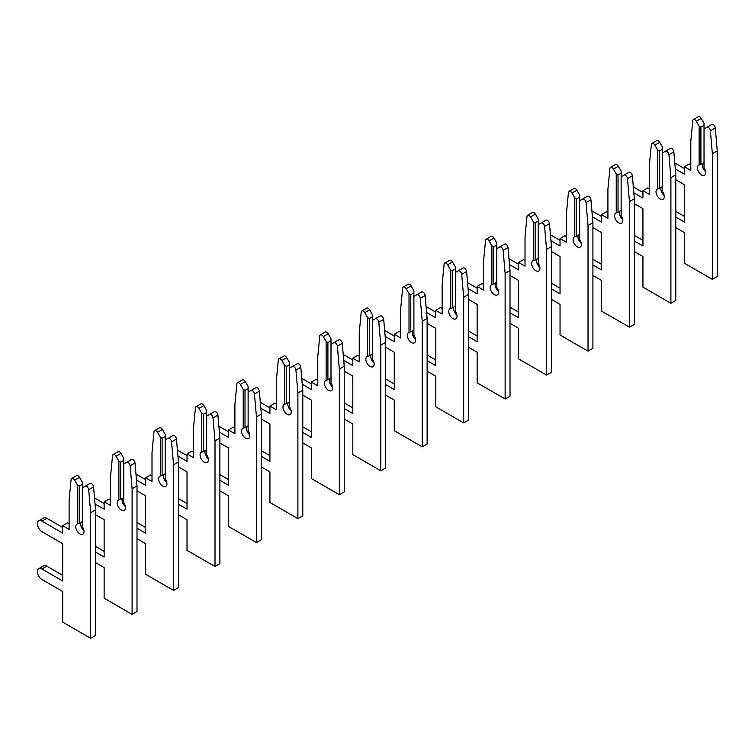 <?xml version="1.0" encoding="UTF-8"?>
<svg xmlns="http://www.w3.org/2000/svg" width="755" height="755" viewBox="0 0 755 755"><rect width="100%" height="100%" fill="white"/><g stroke="black" fill="none" stroke-linecap="round" stroke-linejoin="round"><path stroke-width="1.13" d="M675.801 227.614L684.379 232.568L684.379 263.202L712.361 279.35L712.361 153.718L710.38 130.794A2.935 1.689 -120 0 0 708.313 127.453A2.935 1.689 -120 0 0 706.85 127.312L704.028 128.945L704.028 167.78A5.861 3.388 60 0 1 704.509 175.311A5.861 3.388 60 0 1 698.649 171.923A5.861 3.388 60 0 1 698.649 165.156A5.861 3.388 60 0 1 699.139 164.958L700.923 164.382L700.923 127.151L699.139 126.113L696.318 121.234A2.935 1.689 -120 0 0 694.855 119.686A2.935 1.689 -120 0 0 693.383 119.535A2.935 1.689 -120 0 0 692.788 120.64L690.806 141.279L690.806 170.47L684.379 166.761L684.379 174.178L675.291 168.931M700.923 127.151L704.028 125.349L704.028 123.291L701.206 118.412A2.935 1.689 -120 0 0 699.743 116.865A2.935 1.689 -120 0 0 698.281 116.714L693.383 119.535M712.361 279.35L717.25 276.528L717.25 150.896L715.268 127.963A2.935 1.689 -120 0 0 713.201 124.632A2.935 1.689 -120 0 0 711.738 124.49L706.85 127.312M700.923 164.382L704.028 162.589M705.642 171.621A5.861 3.388 60 0 1 702.631 163.401M699.139 126.113L699.139 164.958M675.801 179.756L684.379 184.711L684.379 222.036L675.801 217.091M704.028 125.349L704.028 128.945M684.379 216.392L675.801 211.438M684.379 168.535L674.781 162.986M690.806 164.826L689.277 163.939L684.379 166.761M712.361 153.718L717.25 150.896M634.36 251.547L642.939 256.502L642.939 287.127L670.912 303.284L670.912 177.651L668.93 154.718A2.935 1.689 -120 0 0 666.873 151.387A2.935 1.689 -120 0 0 665.4 151.245L662.579 152.869L662.579 191.713A5.861 3.388 60 0 1 663.069 199.235A5.861 3.388 60 0 1 657.209 195.856A5.861 3.388 60 0 1 657.209 189.09A5.861 3.388 60 0 1 657.69 188.882L659.474 188.316L659.474 151.076L657.69 150.047L654.868 145.158A2.935 1.689 -120 0 0 653.405 143.61A2.935 1.689 -120 0 0 651.942 143.469A2.935 1.689 -120 0 0 651.348 144.564L649.357 165.203L649.357 194.403L642.939 190.694L642.939 198.112L633.851 192.865M659.474 151.076L662.579 149.282L662.579 147.225L659.757 142.336A2.935 1.689 -120 0 0 658.294 140.789A2.935 1.689 -120 0 0 656.831 140.647L651.942 143.469M670.912 303.284L675.801 300.452L675.801 174.83L673.819 151.897A2.935 1.689 -120 0 0 671.761 148.565A2.935 1.689 -120 0 0 670.298 148.414L665.4 151.245M659.474 188.316L662.579 186.523M664.202 195.545A5.861 3.388 60 0 1 661.182 187.325M657.69 150.047L657.69 188.882M634.36 203.69L642.939 208.635L642.939 245.97L634.36 241.015M662.579 149.282L662.579 152.869M642.939 240.326L634.36 235.371M642.939 192.459L633.332 186.919M649.357 188.75L647.828 187.872L642.939 190.694M670.912 177.651L675.801 174.83M592.911 275.471L601.49 280.426L601.49 311.06L629.462 327.208L629.462 201.576L627.481 178.652A2.935 1.689 -120 0 0 625.423 175.311A2.935 1.689 -120 0 0 623.96 175.169L621.138 176.802L621.138 215.637A5.861 3.388 60 0 1 621.62 223.169A5.861 3.388 60 0 1 615.759 219.78A5.861 3.388 60 0 1 615.759 213.014A5.861 3.388 60 0 1 616.24 212.816L618.024 212.24L618.024 175.009L616.24 173.98L613.428 169.092A2.935 1.689 -120 0 0 611.956 167.544A2.935 1.689 -120 0 0 610.493 167.393A2.935 1.689 -120 0 0 609.898 168.497L607.917 189.137L607.917 218.327L601.49 214.618L601.49 222.036L592.401 216.789M618.024 175.009L621.138 173.206L621.138 171.149L618.317 166.27A2.935 1.689 -120 0 0 616.844 164.722A2.935 1.689 -120 0 0 615.382 164.571L610.493 167.393M629.462 327.208L634.36 324.386L634.36 198.754L632.379 175.821A2.935 1.689 -120 0 0 630.312 172.489A2.935 1.689 -120 0 0 628.849 172.348L623.96 175.169M618.024 212.24L621.138 210.447M622.752 219.478A5.861 3.388 60 0 1 619.742 211.258M616.24 173.98L616.24 212.816M592.911 227.614L601.49 232.568L601.49 269.894L592.911 264.948M621.138 173.206L621.138 176.802M601.49 264.25L592.911 259.295M601.49 216.392L591.882 210.853M607.917 212.684L606.378 211.796L601.49 214.618M629.462 201.576L634.36 198.754M551.461 299.405L560.04 304.359L560.04 334.984L588.022 351.141L588.022 225.509L586.04 202.576A2.935 1.689 -120 0 0 583.974 199.244A2.935 1.689 -120 0 0 582.511 199.103L579.689 200.726L579.689 239.571A5.861 3.388 60 0 1 580.17 247.093A5.861 3.388 60 0 1 574.31 243.714A5.861 3.388 60 0 1 574.31 236.947A5.861 3.388 60 0 1 574.8 236.74L576.584 236.173L576.584 198.933L574.8 197.904L571.979 193.016A2.935 1.689 -120 0 0 570.516 191.468A2.935 1.689 -120 0 0 569.043 191.326A2.935 1.689 -120 0 0 568.449 192.421L566.467 213.061L566.467 242.261L560.04 238.552L560.04 245.97L550.952 240.722M576.584 198.933L579.689 197.14L579.689 195.083L576.867 190.194A2.935 1.689 -120 0 0 575.404 188.646A2.935 1.689 -120 0 0 573.942 188.505L569.043 191.326M588.022 351.141L592.911 348.31L592.911 222.687L590.929 199.754A2.935 1.689 -120 0 0 588.862 196.423A2.935 1.689 -120 0 0 587.399 196.272L582.511 199.103M576.584 236.173L579.689 234.38M581.303 243.403A5.861 3.388 60 0 1 578.292 235.182M574.8 197.904L574.8 236.74M551.461 251.547L560.04 256.502L560.04 293.827L551.461 288.872M579.689 197.14L579.689 200.726M560.04 288.183L551.461 283.229M560.04 240.316L550.442 234.777M566.467 236.608L564.938 235.73L560.04 238.552M588.022 225.509L592.911 222.687M510.021 323.329L518.6 328.283L518.6 358.918L546.573 375.065L546.573 249.433L544.591 226.509A2.935 1.689 -120 0 0 542.534 223.178A2.935 1.689 -120 0 0 541.061 223.027L538.24 224.66L538.24 263.495A5.861 3.388 60 0 1 538.73 271.026A5.861 3.388 60 0 1 532.87 267.638A5.861 3.388 60 0 1 532.87 260.871A5.861 3.388 60 0 1 533.351 260.673L535.135 260.098L535.135 222.867L533.351 221.838L530.529 216.949A2.935 1.689 -120 0 0 529.066 215.401A2.935 1.689 -120 0 0 527.603 215.251A2.935 1.689 -120 0 0 527.009 216.355L525.018 236.994L525.018 266.185L518.6 262.476L518.6 269.894L509.512 264.646M535.135 222.867L538.24 221.064L538.24 219.007L535.418 214.127A2.935 1.689 -120 0 0 533.955 212.58A2.935 1.689 -120 0 0 532.492 212.429L527.603 215.251M546.573 375.065L551.461 372.243L551.461 246.611L549.48 223.678A2.935 1.689 -120 0 0 547.422 220.347A2.935 1.689 -120 0 0 545.95 220.205L541.061 223.027M535.135 260.098L538.24 258.304M539.853 267.336A5.861 3.388 60 0 1 536.843 259.116M533.351 221.838L533.351 260.673M510.021 275.471L518.6 280.426L518.6 317.751L510.021 312.806M538.24 221.064L538.24 224.66M518.6 312.108L510.021 307.153M518.6 264.25L508.993 258.71M525.018 260.541L523.489 259.654L518.6 262.476M546.573 249.433L551.461 246.611M468.572 347.262L477.151 352.217L477.151 382.842L505.123 398.999L505.123 273.367L503.141 250.434A2.935 1.689 -120 0 0 501.084 247.102A2.935 1.689 -120 0 0 499.621 246.96L496.799 248.584L496.799 287.428A5.861 3.388 60 0 1 497.281 294.95A5.861 3.388 60 0 1 491.42 291.572A5.861 3.388 60 0 1 491.42 284.805A5.861 3.388 60 0 1 491.901 284.597L493.685 284.031L493.685 246.791L491.901 245.762L489.08 240.873A2.935 1.689 -120 0 0 487.617 239.326A2.935 1.689 -120 0 0 486.154 239.184A2.935 1.689 -120 0 0 485.559 240.279L483.577 260.928L483.577 290.118L477.151 286.409L477.151 293.827L468.062 288.58M493.685 246.791L496.799 244.998L496.799 242.94L493.978 238.052A2.935 1.689 -120 0 0 492.505 236.504A2.935 1.689 -120 0 0 491.043 236.362L486.154 239.184M505.123 398.999L510.021 396.167L510.021 270.545L508.03 247.612A2.935 1.689 -120 0 0 505.973 244.28A2.935 1.689 -120 0 0 504.51 244.129L499.621 246.96M493.685 284.031L496.799 282.238M498.413 291.26A5.861 3.388 60 0 1 495.403 283.04M491.901 245.762L491.901 284.597M468.572 299.405L477.151 304.359L477.151 341.685L468.572 336.73M496.799 244.998L496.799 248.584M477.151 336.041L468.572 331.086M477.151 288.183L467.543 282.634M483.577 284.475L482.039 283.587L477.151 286.409M505.123 273.367L510.021 270.545M427.122 371.186L435.701 376.141L435.701 406.775L463.683 422.923L463.683 297.3L461.701 274.367A2.935 1.689 -120 0 0 459.635 271.036A2.935 1.689 -120 0 0 458.172 270.885L455.35 272.517L455.35 311.353A5.861 3.388 60 0 1 455.831 318.884A5.861 3.388 60 0 1 449.971 315.496A5.861 3.388 60 0 1 449.971 308.729A5.861 3.388 60 0 1 450.461 308.531L452.245 307.955L452.245 270.724L450.461 269.695L447.639 264.807A2.935 1.689 -120 0 0 446.177 263.259A2.935 1.689 -120 0 0 444.704 263.108A2.935 1.689 -120 0 0 444.11 264.212L442.128 284.852L442.128 314.042L435.701 310.333L435.701 317.751L426.613 312.504M452.245 270.724L455.35 268.922L455.35 266.864L452.528 261.985A2.935 1.689 -120 0 0 451.065 260.437A2.935 1.689 -120 0 0 449.593 260.286L444.704 263.108M463.683 422.923L468.572 420.101L468.572 294.469L466.59 271.536A2.935 1.689 -120 0 0 464.523 268.204A2.935 1.689 -120 0 0 463.06 268.063L458.172 270.885M452.245 307.955L455.35 306.162M456.964 315.194A5.861 3.388 60 0 1 453.953 306.974M450.461 269.695L450.461 308.531M427.122 323.329L435.701 328.283L435.701 365.618L427.122 360.663M455.35 268.922L455.35 272.517M435.701 359.965L427.122 355.01M435.701 312.108L426.103 306.568M442.128 308.399L440.599 307.511L435.701 310.333M463.683 297.3L468.572 294.469M385.682 395.12L394.261 400.075L394.261 430.699L422.234 446.856L422.234 321.224L420.252 298.291A2.935 1.689 -120 0 0 418.185 294.96A2.935 1.689 -120 0 0 416.722 294.818L413.9 296.441L413.9 335.286A5.861 3.388 60 0 1 414.391 342.808A5.861 3.388 60 0 1 408.53 339.429A5.861 3.388 60 0 1 408.53 332.662A5.861 3.388 60 0 1 409.012 332.464L410.795 331.889L410.795 294.648L409.012 293.62L406.19 288.731A2.935 1.689 -120 0 0 404.727 287.183A2.935 1.689 -120 0 0 403.264 287.042A2.935 1.689 -120 0 0 402.66 288.136L400.678 308.786L400.678 337.976L394.261 334.267L394.261 341.685L385.173 336.437M410.795 294.648L413.9 292.855L413.9 290.798L411.079 285.909A2.935 1.689 -120 0 0 409.616 284.361A2.935 1.689 -120 0 0 408.153 284.22L403.264 287.042M422.234 446.856L427.122 444.025L427.122 318.402L425.141 295.469A2.935 1.689 -120 0 0 423.083 292.138A2.935 1.689 -120 0 0 421.611 291.987L416.722 294.818M410.795 331.889L413.9 330.095M415.514 339.118A5.861 3.388 60 0 1 412.504 330.898M409.012 293.62L409.012 332.464M385.682 347.262L394.261 352.217L394.261 389.542L385.682 384.588M413.9 292.855L413.9 296.441M394.261 383.899L385.682 378.944M394.261 336.041L384.654 330.492M400.678 332.332L399.15 331.445L394.261 334.267M422.234 321.224L427.122 318.402M344.233 419.044L352.811 423.999L352.811 454.633L380.784 470.78L380.784 345.158L378.802 322.225A2.935 1.689 -120 0 0 376.745 318.893A2.935 1.689 -120 0 0 375.282 318.742L372.46 320.375L372.46 359.21A5.861 3.388 60 0 1 372.942 366.741A5.861 3.388 60 0 1 367.081 363.353A5.861 3.388 60 0 1 367.081 356.586A5.861 3.388 60 0 1 367.562 356.388L369.346 355.813L369.346 318.582L367.562 317.553L364.74 312.664A2.935 1.689 -120 0 0 363.278 311.117A2.935 1.689 -120 0 0 361.815 310.975A2.935 1.689 -120 0 0 361.22 312.07L359.238 332.71L359.238 361.9L352.811 358.191L352.811 365.609L343.723 360.361M369.346 318.582L372.46 316.779L372.46 314.722L369.639 309.843A2.935 1.689 -120 0 0 368.166 308.295A2.935 1.689 -120 0 0 366.704 308.144L361.815 310.975M380.784 470.78L385.682 467.958L385.682 342.326L383.691 319.403A2.935 1.689 -120 0 0 381.634 316.062A2.935 1.689 -120 0 0 380.171 315.92L375.282 318.742M369.346 355.813L372.46 354.019M374.074 363.051A5.861 3.388 60 0 1 371.064 354.831M367.562 317.553L367.562 356.388M344.233 371.186L352.811 376.141L352.811 413.476L344.233 408.521M372.46 316.779L372.46 320.375M352.811 407.823L344.233 402.868M352.811 359.965L343.204 354.425M359.238 356.256L357.7 355.369L352.811 358.191M380.784 345.158L385.682 342.326M302.783 442.977L311.362 447.932L311.362 478.557L339.344 494.714L339.344 369.082L337.362 346.149A2.935 1.689 -120 0 0 335.295 342.817A2.935 1.689 -120 0 0 333.833 342.676L331.011 344.299L331.011 383.144A5.861 3.388 60 0 1 331.492 390.665A5.861 3.388 60 0 1 325.632 387.287A5.861 3.388 60 0 1 325.632 380.52A5.861 3.388 60 0 1 326.122 380.322L327.906 379.746L327.906 342.506L326.122 341.477L323.3 336.588A2.935 1.689 -120 0 0 321.828 335.041A2.935 1.689 -120 0 0 320.365 334.899A2.935 1.689 -120 0 0 319.771 335.994L317.789 356.643L317.789 385.833L311.362 382.124L311.362 389.542L302.274 384.295M327.906 342.506L331.011 340.713L331.011 338.655L328.189 333.767A2.935 1.689 -120 0 0 326.726 332.219A2.935 1.689 -120 0 0 325.254 332.077L320.365 334.899M339.344 494.714L344.233 491.892L344.233 366.26L342.251 343.327A2.935 1.689 -120 0 0 340.184 339.995A2.935 1.689 -120 0 0 338.721 339.854L333.833 342.676M327.906 379.746L331.011 377.953M332.625 386.975A5.861 3.388 60 0 1 329.614 378.755M326.122 341.477L326.122 380.322M302.783 395.12L311.362 400.075L311.362 437.4L302.783 432.445M331.011 340.713L331.011 344.299M311.362 431.756L302.783 426.801M311.362 383.899L301.764 378.349M317.789 380.19L316.251 379.303L311.362 382.124M339.344 369.082L344.233 366.26M261.334 466.901L269.922 471.856L269.922 502.49L297.895 518.638L297.895 393.015L295.913 370.082A2.935 1.689 -120 0 0 293.846 366.751A2.935 1.689 -120 0 0 292.383 366.6L289.561 368.232L289.561 407.068A5.861 3.388 60 0 1 290.052 414.599A5.861 3.388 60 0 1 284.191 411.211A5.861 3.388 60 0 1 284.191 404.444A5.861 3.388 60 0 1 284.673 404.246L286.456 403.67L286.456 366.439L284.673 365.411L281.851 360.522A2.935 1.689 -120 0 0 280.388 358.974A2.935 1.689 -120 0 0 278.925 358.833A2.935 1.689 -120 0 0 278.321 359.927L276.339 380.567L276.339 409.757L269.922 406.048L269.922 413.466L260.824 408.219M286.456 366.439L289.561 364.646L289.561 362.579L286.74 357.7A2.935 1.689 -120 0 0 285.277 356.152A2.935 1.689 -120 0 0 283.814 356.001L278.925 358.833M297.895 518.638L302.783 515.816L302.783 390.184L300.801 367.26A2.935 1.689 -120 0 0 298.744 363.919A2.935 1.689 -120 0 0 297.272 363.778L292.383 366.6M286.456 403.67L289.561 401.877M291.175 410.909A5.861 3.388 60 0 1 288.165 402.689M284.673 365.411L284.673 404.246M261.334 419.044L269.922 423.999L269.922 461.333L261.334 456.379M289.561 364.646L289.561 368.232M269.922 455.68L261.334 450.726M269.922 407.823L260.315 402.283M276.339 404.114L274.811 403.227L269.922 406.048M297.895 393.015L302.783 390.184M219.894 490.835L228.472 495.79L228.472 526.414L256.445 542.571L256.445 416.939L254.463 394.006A2.935 1.689 -120 0 0 252.406 390.675A2.935 1.689 -120 0 0 250.934 390.533L248.121 392.156L248.121 431.001A5.861 3.388 60 0 1 248.603 438.523A5.861 3.388 60 0 1 242.742 435.144A5.861 3.388 60 0 1 242.742 428.378A5.861 3.388 60 0 1 243.223 428.179L245.007 427.604L245.007 390.363L243.223 389.335L240.401 384.446A2.935 1.689 -120 0 0 238.939 382.898A2.935 1.689 -120 0 0 237.476 382.757A2.935 1.689 -120 0 0 236.881 383.851L234.899 404.501L234.899 433.691L228.472 429.982L228.472 437.4L219.384 432.153M245.007 390.363L248.121 388.57L248.121 386.513L245.3 381.624A2.935 1.689 -120 0 0 243.827 380.076A2.935 1.689 -120 0 0 242.364 379.935L237.476 382.757M256.445 542.571L261.334 539.749L261.334 414.118L259.352 391.184A2.935 1.689 -120 0 0 257.295 387.853A2.935 1.689 -120 0 0 255.832 387.711L250.934 390.533M245.007 427.604L248.121 425.811M249.735 434.833A5.861 3.388 60 0 1 246.725 426.613M243.223 389.335L243.223 428.179M219.894 442.977L228.472 447.932L228.472 485.257L219.894 480.303M248.121 388.57L248.121 392.156M228.472 479.614L219.894 474.659M228.472 431.756L218.865 426.207M234.899 428.047L233.361 427.16L228.472 429.982M256.445 416.939L261.334 414.118M178.444 514.759L187.023 519.714L187.023 550.348L215.005 566.495L215.005 440.873L213.014 417.94A2.935 1.689 -120 0 0 210.956 414.608A2.935 1.689 -120 0 0 209.494 414.457L206.672 416.09L206.672 454.925A5.861 3.388 60 0 1 207.153 462.456A5.861 3.388 60 0 1 201.292 459.068A5.861 3.388 60 0 1 201.292 452.302A5.861 3.388 60 0 1 201.783 452.103L203.557 451.528L203.557 414.297L201.783 413.268L198.961 408.38A2.935 1.689 -120 0 0 197.489 406.832A2.935 1.689 -120 0 0 196.026 406.69A2.935 1.689 -120 0 0 195.432 407.785L193.45 428.425L193.45 457.615L187.023 453.906L187.023 461.333L177.935 456.077M203.557 414.297L206.672 412.504L206.672 410.437L203.85 405.558A2.935 1.689 -120 0 0 202.387 404.01A2.935 1.689 -120 0 0 200.915 403.859L196.026 406.69M215.005 566.495L219.894 563.674L219.894 438.042L217.912 415.118A2.935 1.689 -120 0 0 215.845 411.777A2.935 1.689 -120 0 0 214.382 411.635L209.494 414.457M203.557 451.528L206.672 449.735M208.286 458.766A5.861 3.388 60 0 1 205.275 450.546M201.783 413.268L201.783 452.103M178.444 466.901L187.023 471.856L187.023 509.191L178.444 504.236M206.672 412.504L206.672 416.09M187.023 503.538L178.444 498.583M187.023 455.68L177.425 450.14M193.45 451.971L191.912 451.084L187.023 453.906M215.005 440.873L219.894 438.042M136.995 538.692L145.583 543.647L145.583 574.272L173.556 590.429L173.556 464.797L171.574 441.864A2.935 1.689 -120 0 0 169.507 438.532A2.935 1.689 -120 0 0 168.044 438.391L165.222 440.014L165.222 478.859A5.861 3.388 60 0 1 165.713 486.39A5.861 3.388 60 0 1 159.852 483.002A5.861 3.388 60 0 1 159.852 476.235A5.861 3.388 60 0 1 160.334 476.037L162.117 475.461L162.117 438.221L160.334 437.192L157.512 432.304A2.935 1.689 -120 0 0 156.049 430.756A2.935 1.689 -120 0 0 154.577 430.614A2.935 1.689 -120 0 0 153.982 431.709L152 452.358L152 481.548L145.583 477.839L145.583 485.257L136.485 480.01M162.117 438.221L165.222 436.428L165.222 434.37L162.4 429.482A2.935 1.689 -120 0 0 160.938 427.934A2.935 1.689 -120 0 0 159.475 427.792L154.577 430.614M173.556 590.429L178.444 587.607L178.444 461.975L176.462 439.042A2.935 1.689 -120 0 0 174.405 435.711A2.935 1.689 -120 0 0 172.933 435.569L168.044 438.391M162.117 475.461L165.222 473.668M166.836 482.7A5.861 3.388 60 0 1 163.826 474.47M160.334 437.192L160.334 476.037M136.995 490.835L145.583 495.79L145.583 533.115L136.995 528.16M165.222 436.428L165.222 440.014M145.583 527.471L136.995 522.517M145.583 479.614L135.976 474.065M152 475.905L150.471 475.018L145.583 477.839M173.556 464.797L178.444 461.975M95.555 562.617L104.133 567.571L104.133 598.205L132.106 614.353L132.106 488.73L130.124 465.797A2.935 1.689 -120 0 0 128.067 462.466A2.935 1.689 -120 0 0 126.595 462.315L123.773 463.947L123.773 502.783A5.861 3.388 60 0 1 124.264 510.314A5.861 3.388 60 0 1 118.403 506.926A5.861 3.388 60 0 1 118.403 500.159A5.861 3.388 60 0 1 118.884 499.961L120.668 499.385L120.668 462.154L118.884 461.126L116.062 456.237A2.935 1.689 -120 0 0 114.6 454.689A2.935 1.689 -120 0 0 113.137 454.548A2.935 1.689 -120 0 0 112.542 455.642L110.56 476.282L110.56 505.482L104.133 501.773L104.133 509.191L95.045 503.944M120.668 462.154L123.773 460.361L123.773 458.304L120.96 453.415A2.935 1.689 -120 0 0 119.488 451.868A2.935 1.689 -120 0 0 118.025 451.716L113.137 454.548M132.106 614.353L136.995 611.531L136.995 485.899L135.013 462.975A2.935 1.689 -120 0 0 132.956 459.635A2.935 1.689 -120 0 0 131.493 459.493L126.595 462.315M120.668 499.385L123.773 497.592M125.396 506.624A5.861 3.388 60 0 1 122.376 498.404M118.884 461.126L118.884 499.961M95.555 514.759L104.133 519.714L104.133 557.048L95.555 552.094M123.773 460.361L123.773 463.947M104.133 551.395L95.555 546.441M104.133 503.538L94.526 497.998M110.56 499.829L109.022 498.942L104.133 501.773M132.106 488.73L136.995 485.899M85.155 486.248L82.333 487.872L82.333 526.716A5.861 3.388 60 0 1 82.814 534.247A5.861 3.388 60 0 1 76.953 530.859A5.861 3.388 60 0 1 76.953 524.093A5.861 3.388 60 0 1 77.444 523.894L79.218 523.319L79.218 486.078L77.444 485.05L74.622 480.161A2.935 1.689 -120 0 0 73.15 478.623A2.935 1.689 -120 0 0 71.687 478.472A2.935 1.689 -120 0 0 71.093 479.567L69.111 500.216L69.111 529.406L62.684 525.697L62.684 533.115L41.959 521.148A6.446 3.718 -120 0 0 38.741 520.827A6.446 3.718 -120 0 0 37.75 525.999A6.446 3.718 -120 0 0 41.959 531.68L62.684 543.647L62.684 580.972L41.959 569.006A6.446 3.718 -120 0 0 38.741 568.694A6.446 3.718 -120 0 0 37.75 573.857A6.446 3.718 -120 0 0 41.959 579.538L62.684 591.505L62.684 622.129L90.666 638.286L90.666 512.654L88.675 489.721A2.935 1.689 -120 0 0 86.617 486.39A2.935 1.689 -120 0 0 85.155 486.248L90.043 483.426A2.935 1.689 -120 0 1 91.506 483.568A2.935 1.689 -120 0 1 93.573 486.899L95.555 509.833L95.555 635.465L90.666 638.286M79.218 486.078L82.333 484.285L82.333 482.228L79.511 477.339A2.935 1.689 -120 0 0 78.048 475.792A2.935 1.689 -120 0 0 76.576 475.65L71.687 478.472M79.218 523.319L82.333 521.526M83.947 530.557A5.861 3.388 60 0 1 80.936 522.328M77.444 485.05L77.444 523.894M82.333 484.285L82.333 487.872M62.684 575.329L46.857 566.184A6.446 3.718 -120 0 0 43.63 565.863L38.741 568.694M62.684 527.471L46.857 518.326A6.446 3.718 -120 0 0 43.63 518.005L38.741 520.827M69.111 523.762L67.572 522.875L62.684 525.697M90.666 512.654L95.555 509.833M696.318 121.234L701.206 118.412M710.38 130.794L715.268 127.963M654.868 145.158L659.757 142.336M668.93 154.718L673.819 151.897M613.428 169.092L618.317 166.27M627.481 178.652L632.379 175.821M571.979 193.016L576.867 190.194M586.04 202.576L590.929 199.754M530.529 216.949L535.418 214.127M544.591 226.509L549.48 223.678M489.08 240.873L493.978 238.052M503.141 250.434L508.03 247.612M447.639 264.807L452.528 261.985M461.701 274.367L466.59 271.536M406.19 288.731L411.079 285.909M420.252 298.291L425.141 295.469M364.74 312.664L369.639 309.843M378.802 322.225L383.691 319.403M323.3 336.588L328.189 333.767M337.362 346.149L342.251 343.327M281.851 360.522L286.74 357.7M295.913 370.082L300.801 367.26M240.401 384.446L245.3 381.624M254.463 394.006L259.352 391.184M198.961 408.38L203.85 405.558M213.014 417.94L217.912 415.118M157.512 432.304L162.4 429.482M171.574 441.864L176.462 439.042M116.062 456.237L120.96 453.415M130.124 465.797L135.013 462.975M74.622 480.161L79.511 477.339M88.675 489.721L93.573 486.899M41.959 521.148L46.857 518.326M41.959 569.006L46.857 566.184"/></g></svg>
